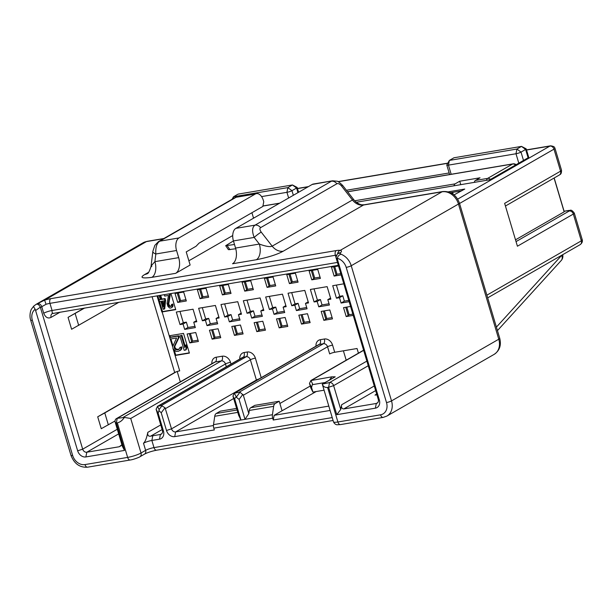 <?xml version="1.0" encoding="UTF-8"?>
<svg xmlns="http://www.w3.org/2000/svg" width="613" height="613" viewBox="0 0 613 613"><rect width="100%" height="100%" fill="white"/><g stroke="black" fill="none" stroke-linecap="round" stroke-linejoin="round"><path stroke-width="0.92" d="M451.176 174.268L448.448 165.127L449.36 160.414L446.823 164.943A3.785 0.644 -16.6 0 0 446.8 165.073A3.785 0.644 -16.6 0 0 448.448 165.127L516 153.748A3.785 0.644 -16.6 0 0 521.019 152.101L525.625 149.449A3.785 0.644 -16.6 0 0 526.207 148.882A3.785 0.644 -16.6 0 0 526.115 148.79L521.51 146.392L453.965 157.771L449.36 160.414L516.905 149.043L521.51 146.392L525.625 149.449L528.107 157.786L489.948 179.739L356.337 202.244M261.575 196.597L286.945 192.321A3.785 0.644 -16.6 0 0 291.964 190.674L296.569 188.03A3.785 0.644 -16.6 0 0 297.152 187.455A3.785 0.644 -16.6 0 0 297.06 187.371L292.455 184.965L238.112 194.122L233.507 196.765L287.849 187.616L292.455 184.965L296.569 188.03L297.949 192.651M449.153 172.958L346.422 190.26M454.064 194.88L464.754 189.065L448.31 191.838M526.207 148.882L528.69 157.219A3.785 0.644 163.4 0 1 528.107 157.786M147.449 273.559L147.204 273.704C148.154 273.773 149.434 271.375 151.036 266.509L152.844 251.345L154.836 245.369L158.399 241.668L234.718 197.761A6.306 5.034 60.1 0 1 236.089 197.279L256.456 193.616A10.092 5.823 80.4 0 1 263.398 200.543L263.751 201.731L262.847 206.443L199.026 243.154L196.091 246.234L186.222 251.912L190.13 265.015L175.655 273.337L151.871 277.344C141.871 278.624 139.488 277.681 144.706 274.532L148.675 272.256M343.395 350.812L346.199 360.199M358.436 353.157L357.05 348.513L334.706 352.276A3.785 0.644 -16.6 0 0 329.679 353.923L327.549 346.774L243.338 395.224L239.982 392.19L234.258 393.186L318.553 344.698A3.785 3.019 -119.9 0 1 319.373 344.406L235.162 392.849M279.88 403.5L310.232 386.037M243.338 395.224L248.817 413.599L249.269 410.457A5.042 2.912 80.4 0 1 250.763 407.691L254.832 405.346L279.214 401.247L282.049 410.771L274.157 415.315L328.798 406.113M159.142 295.497L160.368 299.604L159.02 299.826L159.541 301.596L160.89 301.366L163.257 309.304L164.069 309.167L164.943 300.684L164.414 298.922L161.181 299.466L159.955 295.359M164 300.845L163.364 306.814L161.702 301.228L164 300.845M164.276 294.631L164.705 296.094L168.491 295.458L167.035 303.42L167.908 306.354L169.517 307.941L170.414 308.094L171.809 307.55L172.368 305.603L172.153 304.408L171.479 304.523L171.242 306.109L169.349 306.423L168.062 304.477L169.571 295.274L169.134 293.811M179.847 335.801L184.168 350.299L185.555 350.061L186.306 347.671L185.57 345.203L184.819 347.594L181.233 335.572L179.847 335.801L181.233 335.572M115.075 420.97L101.252 428.717L97.705 416.802L174.682 372.52A3.785 0.644 -16.6 0 1 176.276 371.807A3.785 0.644 -16.6 0 1 179.701 370.873L173.142 348.973L175.962 351.356L178.375 351.272L180.643 349.916L181.073 347.257L179.908 347.448L179.211 349.188L177.218 349.847L175.088 349.234L174.161 347.77L174.261 346.46L178.452 337.656L177.992 336.116L169.732 337.51L162.123 311.925L175.732 309.634L170.927 293.512M172.636 346.736L170.192 339.05L176.598 337.97L172.636 346.736M180.306 381.861L177.218 371.493M174.353 350.483L175.739 355.126L175.096 355.502L189.394 353.096L183.525 333.395L169.226 335.801M341.157 274.9L334.123 276.08L331.464 267.153L338.499 265.965M289.428 283.604L286.769 274.678L295.405 273.222L298.064 282.156L289.428 283.604L291.405 282.47L288.968 274.302M244.74 291.137L242.074 282.202L250.709 280.746L253.368 289.681L244.74 291.137L246.71 290.003L244.273 281.834M200.045 298.661L197.378 289.734L206.014 288.279L208.681 297.205L200.045 298.661L202.014 297.527L199.585 289.359M353.234 315.389L346.192 316.569L343.533 307.642L350.567 306.454M301.504 324.101L298.837 315.166L307.473 313.71L310.132 322.645L301.504 324.101L303.473 322.959L301.037 314.798M256.809 331.625L254.142 322.691L262.778 321.243L265.444 330.169L256.809 331.625L258.778 330.491L256.349 322.323M212.113 339.15L209.454 330.223L218.082 328.767L220.749 337.702L212.113 339.15L214.09 338.016L211.654 329.848M189.769 342.912L187.103 333.985L195.739 332.53L198.397 341.464L189.769 342.912L191.739 341.778L189.302 333.61M234.457 335.388L231.798 326.461L240.434 325.005L243.093 333.932L234.457 335.388L236.434 334.254L233.997 326.085M279.153 327.863L276.494 318.929L285.129 317.473L287.788 326.407L279.153 327.863L281.129 326.729L278.693 318.561M323.848 320.331L321.189 311.404L329.817 309.948L332.484 318.883L323.848 320.331L325.825 319.197L323.388 311.029M177.693 302.424L175.034 293.497L183.67 292.041L186.329 300.975L177.693 302.424L179.67 301.289L177.234 293.121M222.389 294.899L219.73 285.964L228.358 284.516L231.024 293.443L222.389 294.899L224.366 293.765L221.929 285.597M267.084 287.374L264.418 278.44L273.053 276.984L275.72 285.919L267.084 287.374L269.061 286.233L266.624 278.072M311.779 279.842L309.113 270.915L317.749 269.459L320.415 278.394L311.779 279.842L313.749 278.708L311.32 270.54M194.957 326.323L187.961 327.503L184.666 329.396L195.332 327.595L193.739 322.239L196.466 320.668M184.666 329.396L183.072 324.032L180.023 324.545L176.299 312.04L193.057 309.22L196.781 321.725L193.739 322.239M217.301 322.561L210.305 323.733L207.018 325.626L217.684 323.833L216.083 318.476L218.818 316.898M207.018 325.626L205.416 320.27L202.367 320.783L198.643 308.278L215.401 305.458L219.132 317.963L216.083 318.476M239.645 318.791L232.649 319.971L229.362 321.863L240.028 320.07L238.426 314.707L241.162 313.136M229.362 321.863L227.768 316.507L224.718 317.021L220.986 304.515L237.752 301.696L241.476 314.193L238.426 314.707M261.996 315.028L255 316.208L251.705 318.101L262.372 316.308L260.778 310.944L263.506 309.373M251.705 318.101L250.112 312.745L247.062 313.258L243.338 300.753L260.096 297.926L263.828 310.431L260.778 310.944M284.34 311.266L277.344 312.446L274.057 314.339L284.723 312.538L283.122 307.182L285.857 305.611M274.057 314.339L272.456 308.975L269.413 309.488L265.682 296.991L282.44 294.163L286.171 306.669L283.122 307.182M306.692 307.504L299.696 308.684L296.401 310.576L307.067 308.776L305.473 303.42L308.201 301.849M296.401 310.576L294.807 305.213L291.757 305.726L288.033 293.221L304.791 290.401L308.515 302.906L305.473 303.42M329.035 303.741L322.04 304.922L318.752 306.814L329.419 305.013L327.817 299.657L330.553 298.087M318.752 306.814L317.151 301.45L314.101 301.964L310.377 289.459L327.135 286.639L330.867 299.144L327.817 299.657M348.766 300.416L344.383 301.152L341.096 303.044L349.149 301.688M341.096 303.044L339.502 297.688L336.453 298.202L332.721 285.696L343.824 283.827M164.069 309.167L164.728 308.783L165.602 300.309L164.943 300.684M157.771 295.727L162.499 311.596L175.655 309.381M171.157 306.163L170.008 306.048L168.721 304.102L170.23 294.899L169.87 293.688M171.809 307.55L172.835 306.492L173.027 305.228L172.805 304.033L171.479 304.523M165.602 300.309L165.073 298.539L161.832 299.09L160.683 295.236M160.292 299.351L159.02 299.826M179.28 349.088L176.628 349.356L174.82 347.395L174.92 346.084L179.111 337.28L178.651 335.74L170.376 337.135L169.732 337.51L170.192 339.05M169.939 335.679L170.376 337.135M175.739 355.126L189.317 352.835M179.9 350.69L181.302 349.54L181.862 348.153L181.724 346.874L179.908 347.448M185.555 350.061L186.214 349.686L186.965 347.287L186.229 344.828L185.57 345.203M185.218 346.33L181.892 335.188M170.912 338.928L172.897 345.586M163.571 304.906L162.437 301.106M368.237 365.731L333.633 385.638A3.785 3.019 -119.9 0 0 329.526 382.573L328.614 387.286L333.633 385.638L340.736 409.453L341.648 404.749C341.135 407.423 341.847 408.817 343.786 408.94L376.29 403.469A3.785 3.019 -119.9 0 0 377.11 403.17A3.785 3.019 -119.9 0 0 378.267 399.377L335.939 257.376L337.487 259.598L379.347 400.005A7.571 6.046 -119.9 0 1 375.378 408.174L336.782 414.672L328.614 387.286L327.603 387.454L337.893 421.989A3.785 2.184 80.4 0 0 340.499 424.587L337.181 424.771C337.434 424.794 334.882 424.947 333.487 421.844A10.092 1.724 -16.6 0 0 337.893 421.989L380.558 414.809A3.785 2.184 80.4 0 0 383.156 417.399L386.88 416.074A15.133 12.084 -119.9 0 0 391.523 400.902L351.234 265.736A15.133 12.084 -119.9 0 0 341.027 254.219L339.909 253.161L337.525 253.698L335.939 257.376M84.111 308.132L68.058 317.365L84.625 308.048M118.914 302.27L71.606 329.273L68.058 317.365M121.903 444.754L119.297 446.747L86.793 452.218A3.785 3.019 60.1 0 1 82.678 449.16L40.328 307.167C39.102 304.768 37.722 303.818 36.19 304.309L33.815 306.01L31.524 309.044C30.857 309.688 29.018 315.289 30.688 320.193L70.978 455.352A3.785 0.644 163.4 0 0 72.633 455.413A11.348 9.065 -119.9 0 0 84.969 464.585A3.785 2.184 80.4 0 0 87.567 467.183C79.79 467.711 74.257 463.765 70.978 455.352M60.112 312.17L51.094 317.358C48.006 318.867 45.546 317.496 43.707 313.243L41.753 306.707L40.443 307.465M78.694 325.403L75.146 313.496M157.028 295.849L161.832 311.979L162.499 311.596M178.651 335.74L177.992 336.116M179.111 337.28L178.452 337.656M174.92 346.084L174.261 346.46M174.82 347.395L174.161 347.77M175.004 348.008L174.345 348.391M175.747 348.858L175.088 349.234M176.628 349.356L175.969 349.732M177.877 349.471L177.218 349.847M178.804 349.31L178.145 349.694M181.724 346.874L181.073 347.257M181.862 348.153L181.203 348.529M181.302 349.54L180.643 349.916M108.34 424.847L104.785 412.932L176.276 371.807M165.035 407.737L161.365 405.545L157.503 406.35L156.1 409.239L158.162 413.292L158.959 410.587L161.211 412.779L165.035 407.737L171.517 428.847A3.785 3.019 -119.9 0 0 175.624 431.904L213.447 425.537M376.903 394.795L374.995 395.117L376.658 393.975M156.1 409.239L162.376 430.387A3.785 3.019 60.1 0 1 161.211 434.18A3.785 3.019 60.1 0 1 160.391 434.471L152.775 435.759A10.092 1.724 -16.6 0 0 150.576 436.195C148.315 436.479 147.396 435.199 147.81 432.357C146.622 438.241 145.181 441.858 143.496 443.214A6.306 1.08 -16.6 0 1 151.863 440.463L152.775 435.759M316.239 391.523L282.049 410.771M258.947 378.987A3.785 0.644 -16.6 0 0 256.387 380.022L250.357 359.777A3.785 3.019 -119.9 0 0 246.242 356.72L243.192 357.233A3.785 3.019 -119.9 0 0 242.373 357.525L157.418 406.396L159.127 409.53L162.123 405.568M161.211 412.779L166.491 430.495A7.571 6.046 -119.9 0 0 174.72 436.617L214.335 429.943L213.799 428.158A5.042 2.912 80.4 0 1 213.516 424.648L214.734 416.273A5.042 2.912 -99.6 0 1 216.228 413.507L220.297 411.17L236.603 408.419M330.093 410.449L273.245 420.02L274.157 415.315M158.162 413.292L163.449 431.008A7.571 6.046 60.1 0 1 159.48 439.184L151.863 440.463L153.993 447.613L332.223 417.591M250.763 407.691L275.145 403.584A5.042 2.912 80.4 0 0 273.651 406.35L272.433 414.725A5.042 2.912 -99.6 0 0 272.716 418.235L273.245 420.02M324.951 382.55L312.316 384.673L311.542 387.462L312.921 392.075L324.055 390.205M275.145 403.584L279.214 401.247M248.817 413.599L245.008 419.338L240.947 420.02L238.656 415.308L232.94 396.029L235.009 400.082L240.947 420.02L213.516 424.648M363.609 350.184L310.799 380.566L331.901 376.819L335.227 376.819L322.269 384.106C323.166 386.573 324.936 387.692 327.603 387.454M366.858 361.103L329.526 382.573L322.269 384.106L333.487 421.844M312.316 384.673L312.507 383.7L310.883 380.52L309.481 383.409L310.783 387.883L312.921 392.075M331.901 376.819L329.518 379.922M563.975 211.255L568.948 210.42C570.236 210.964 570.634 208.297 574.304 213.109A6.306 1.08 163.4 0 1 573.339 214.052L517.418 246.219L504.637 203.347L560.558 171.18L553.991 149.151L555.094 148.653C554.481 148.062 555.577 146.461 550.566 145.833L549.876 146.093A3.785 3.019 60.1 0 1 553.991 149.151L459.551 203.478M554.175 177.977L564.09 211.24M554.068 178.038L564.152 211.845L515.51 239.829M574.304 213.109L582.158 239.453L581.331 240.848L573.339 214.052A3.785 3.019 -119.9 0 0 569.232 210.995L516.039 241.591M562.412 254.855A6.306 1.08 163.4 0 1 561.661 255.383L496.407 327.12M562.696 254.694A6.306 6.306 0 0 1 561.247 260.479A6.306 4.689 -137.7 0 0 561.661 255.383L561.638 255.299M380.558 414.809A11.348 9.065 -119.9 0 0 386.504 402.549L346.207 267.383A11.348 9.065 -119.9 0 0 337.365 258.364L337.487 259.598M84.969 464.585L127.634 457.405L117.336 422.87L116.317 423.039L124.485 450.425L85.889 456.93A7.571 6.046 60.1 0 1 77.659 450.808L35.217 309.251A11.348 9.065 -119.9 0 0 32.336 320.247A3.785 0.644 163.4 0 1 30.688 320.193M340.736 409.453L336.782 414.672M337.525 253.698L338.506 253.131A3.785 3.019 60.1 0 1 340.407 252.87C341.862 251.468 341.793 250.64 340.207 250.38A10.092 1.724 -16.6 0 0 336.284 250.571L50.848 298.638A10.092 1.724 -16.6 0 0 44.619 300.155L36.949 303.872M337.365 258.364C337.794 256.257 339.02 254.87 341.027 254.219M232.725 235.545L188.865 260.778M386.504 402.549A3.785 0.644 -16.6 0 0 391.523 400.902L498.767 339.211L458.47 204.045A15.133 12.084 -119.9 0 0 442.027 191.808L363.486 205.033A12.612 10.076 60.1 0 1 352.437 199.984L341.472 185.931C339.633 183.908 338.115 183.18 336.912 183.754L260.586 227.653C259.514 228.396 259.72 229.883 261.207 232.105L272.172 246.158A12.612 10.076 -119.9 0 0 283.214 251.207C277.275 254.479 268.31 257.33 256.311 259.751L232.534 263.759A12.612 7.279 80.4 0 0 235.561 248.066L233.43 240.917A10.092 5.823 -99.6 0 1 235.859 228.365L312.178 184.459A10.092 5.823 -99.6 0 1 313.343 184.038L332.583 180.797L312.178 184.459M228.411 249.66L235.76 248.763M234.503 244.503L225.699 245.69L233.438 240.924L254.165 237.43L259.345 244.058A12.612 7.279 -99.6 0 1 256.311 259.751M53.078 313.274C52.32 313.335 51.982 312.408 52.074 310.492L337.441 262.433M336.139 255.161A6.306 1.08 -16.6 0 0 335.372 255.276L49.944 303.351A6.306 1.08 -16.6 0 0 46.044 304.293L41.753 306.707A3.785 3.019 -119.9 0 0 36.826 303.941A3.785 3.019 -119.9 0 0 36.818 303.941A3.785 3.019 -119.9 0 0 36.688 304.025M38.925 302.715L36.244 304.27M40.328 307.167L35.807 310.408M124.485 450.425L122.347 446.233L115.244 422.418A3.785 3.019 -119.9 0 1 116.409 418.625L214.435 362.229A3.785 3.019 60.1 0 1 215.263 361.938A3.785 2.184 80.4 0 0 216.167 357.226L222.266 356.207A7.571 6.046 -119.9 0 1 230.488 362.321L231.009 364.061M117.336 422.87C120.079 422.196 122.424 420.388 124.355 417.438L117.229 418.327A3.785 3.019 -119.9 0 0 116.409 418.625M124.355 417.438L130.722 418.472L225.469 363.969L226.304 366.773M158.959 410.587L159.127 409.53M35.217 309.251C33.861 307.442 33.431 306.339 33.953 305.933L33.83 305.994M237.216 196.857L234.718 197.761M256.456 193.616A10.092 5.823 80.4 0 0 255.292 194.037L178.973 237.944A10.092 5.823 80.4 0 0 176.552 250.502L178.682 257.644A12.612 7.279 -99.6 0 1 175.655 273.337M283.214 251.207L363.486 205.033A6.306 3.64 -99.6 0 1 364.214 204.773L362.03 204.803C361.8 204.957 357.21 204.052 353.663 199.531A6.306 0.667 -38 0 0 352.437 199.984L272.172 246.158C270.111 247.139 265.835 246.441 259.345 244.058L235.561 248.066M260.586 227.653A6.306 5.034 -119.9 0 0 255.062 225.132C252.135 227.109 251.836 231.208 254.165 237.43A6.306 0.667 142 0 1 261.207 232.105M178.682 257.644L154.905 261.651L155.817 253.989C155.449 247.445 156.759 243.177 159.763 241.177L236.089 197.279L255.292 194.037M151.871 277.344A12.612 7.279 -99.6 0 0 154.905 261.651C151.127 265.758 150.101 267.352 151.832 266.425M251.92 212.726L253.544 218.19M272.433 414.725L245.008 419.338L239.07 399.4L236.281 397.216L239.982 392.19M236.281 397.216C234.994 397.553 234.564 398.504 235.009 400.082M236.319 397.025L234.342 393.14L232.94 396.029M97.705 416.802L104.785 412.932M186.965 347.287L186.306 347.671M170.766 306.224L170.107 306.607M172.805 304.033L172.153 304.408M173.027 305.228L172.368 305.603M172.835 306.492L172.176 306.875M170.23 294.899L169.571 295.274M168.636 302.883L167.977 303.259M168.721 304.102L168.062 304.477M168.897 304.692L168.238 305.067M169.426 305.527L168.767 305.902M170.008 306.048L169.349 306.423M165.073 298.539L164.414 298.922M161.832 299.09L161.181 299.466M190.39 333.434L192.666 341.089L198.022 340.184M187.961 327.503L186.36 322.139L183.31 322.653L179.969 311.427M212.734 329.671L215.017 337.326L220.366 336.422M210.305 323.733L208.704 318.377L205.661 318.89L202.313 307.657M235.078 325.901L237.361 333.564L242.717 332.66M232.649 319.971L231.055 314.615L228.005 315.128L224.657 303.895M257.429 322.139L259.713 329.802L265.061 328.897M255 316.208L253.399 310.852L250.357 311.366L247.008 300.132M279.773 318.377L282.057 326.032L287.405 325.135M277.344 312.446L275.75 307.09L272.701 307.596L269.352 296.37M178.314 292.945L180.597 300.6L185.954 299.696M344.383 301.152L342.79 295.795L339.74 296.309L336.391 285.076M322.04 304.922L320.438 299.558L317.396 300.071L314.048 288.846M299.696 308.684L298.094 303.32L295.045 303.833L291.696 292.608M200.666 289.175L202.949 296.838L208.297 295.933M223.009 285.413L225.293 293.075L230.641 292.171M245.353 281.651L247.637 289.305L252.993 288.409M267.705 277.888L269.988 285.543L275.337 284.647M302.125 314.615L304.4 322.269L309.757 321.373M324.469 310.852L326.752 318.507L332.1 317.603M346.812 307.09L349.096 314.745L352.85 314.109M290.049 274.126L292.332 281.781L297.688 280.877M312.4 270.364L314.684 278.018L320.032 277.114M334.744 266.594L337.027 274.256L340.782 273.62M192.666 341.089L191.739 341.778M336.453 298.202L339.74 296.309M339.502 297.688L342.79 295.795M314.101 301.964L317.396 300.071M317.151 301.45L320.438 299.558M291.757 305.726L295.045 303.833M294.807 305.213L298.094 303.32M269.413 309.488L272.701 307.596M272.456 308.975L275.75 307.09M247.062 313.258L250.357 311.366M250.112 312.745L253.399 310.852M224.718 317.021L228.005 315.128M227.768 316.507L231.055 314.615M202.367 320.783L205.661 318.89M205.416 320.27L208.704 318.377M180.023 324.545L183.31 322.653M183.072 324.032L186.36 322.139M215.017 337.326L214.09 338.016M237.361 333.564L236.434 334.254M259.713 329.802L258.778 330.491M282.057 326.032L281.129 326.729M180.597 300.6L179.67 301.289M202.949 296.838L202.014 297.527M225.293 293.075L224.366 293.765M247.637 289.305L246.71 290.003M269.988 285.543L269.061 286.233M304.4 322.269L303.473 322.959M326.752 318.507L325.825 319.197M349.096 314.745L348.169 315.434L345.732 307.266M348.169 315.434L346.192 316.569M292.332 281.781L291.405 282.47M314.684 278.018L313.749 278.708M337.027 274.256L336.1 274.946L333.664 266.778M336.1 274.946L334.123 276.08M461.681 190.835L450.647 192.697M452.838 193.953L452.785 192.497L451.191 192.965M453.045 193.892L452.785 192.497M451.398 193.072L452.693 192.697M486.53 180.314A3.785 2.184 -99.6 0 1 487.626 178.391L512.629 164.008A3.785 3.019 60.1 0 1 515.502 165.043M474.339 182.368A3.785 2.184 -99.6 0 1 475.435 180.444L480.04 177.793L459.727 181.218L460.754 184.659M454.018 185.793A3.785 2.184 -99.6 0 1 455.122 183.862L459.727 181.218M347.563 191.723L513.066 163.847A3.785 2.184 80.4 0 0 512.629 164.008L347.625 191.8M523.502 160.437L521.019 152.101L516.905 149.043L516 153.748L518.797 163.142M293.343 195.294L291.964 190.674L287.849 187.616L286.945 192.321L288.639 198.007M297.489 188.597L308.094 186.812M338.2 181.739L447.751 163.288M526.544 150.024L549.876 146.093L457.681 199.125M334.706 352.276L332.575 345.127A3.785 0.644 -16.6 0 0 327.549 346.774A3.785 3.019 -119.9 0 0 323.442 343.717L319.373 344.406A3.785 2.184 -99.6 0 0 320.285 339.694A7.571 6.046 -119.9 0 0 315.994 346.169M332.575 345.127A7.571 6.046 -119.9 0 0 324.346 339.012A3.785 2.184 -99.6 0 1 323.442 343.717L239.223 392.167M173.142 348.973L172.743 347.632M324.346 339.012L320.285 339.694M261.207 377.685L255.376 358.13A7.571 6.046 -119.9 0 0 247.146 352.015L244.104 352.529A7.571 6.046 -119.9 0 0 239.806 359.003M211.876 363.708A7.571 6.046 60.1 0 1 216.167 357.226M338.307 265.322L52.258 313.565A3.785 3.019 -119.9 0 0 51.094 317.358M174.682 372.52L152.07 296.684M117.282 429.253L82.678 449.16L77.659 450.808M118.669 433.889L86.793 452.218L85.889 456.93M174.72 436.617L175.624 431.904L233.653 398.527M343.786 408.94L375.654 390.604M377.777 402.611L376.29 403.469L375.378 408.174M121.09 445.712L119.297 446.747M161.878 433.613L160.391 434.471L159.48 439.184M162.123 429.552L150.576 436.195M256.51 380.382A3.785 3.019 60.1 0 1 256.387 380.022L171.517 428.847L166.491 430.495M272.716 418.235L213.799 428.158M341.648 404.749L374.275 385.975M311.703 380.221L363.655 350.337M335.227 376.819L323.426 383.6M563.998 211.339L568.512 210.581A2.521 0.429 163.4 0 1 569.232 210.995M568.979 210.412A3.785 2.184 80.4 0 0 568.512 210.581M486.891 295.175L581.331 240.848A3.785 3.019 60.1 0 1 580.205 244.618M559.439 174.95A3.785 3.019 60.1 0 0 560.558 171.18A6.306 1.08 -16.6 0 0 561.523 170.238L555.094 148.653M232.112 199.263L233.507 196.765L233.139 198.673M32.336 320.247L72.633 455.413M378.267 399.377L379.347 400.005M339.909 253.161L340.407 252.87M499.733 338.261C501.465 345.311 499.595 350.682 494.124 354.383A15.133 12.084 -119.9 0 0 498.767 339.211A6.306 1.08 -16.6 0 0 499.733 338.261L459.436 203.095A6.306 1.08 -16.6 0 1 458.47 204.045L351.234 265.736A3.785 0.644 -16.6 0 1 346.207 267.383M459.436 203.095C456.333 194.888 450.77 191.034 442.755 191.54A6.306 3.64 -99.6 0 0 442.027 191.808L340.207 250.38A3.785 3.594 -74.9 0 0 337.686 253.606M46.044 304.293L44.619 300.155L146.438 241.591A15.133 12.084 -119.9 0 0 143.151 242.756L147.166 241.323A6.306 3.64 -99.6 0 0 146.438 241.591L163.541 238.71M229.975 249.736L227.239 245.729M335.84 256.847L335.372 255.276A3.785 2.184 -99.6 0 1 336.284 250.571M43.707 313.243A6.306 1.08 -16.6 0 1 52.074 310.492L49.944 303.351A3.785 2.184 -99.6 0 1 50.848 298.638M115.244 422.418L116.317 423.039L117.229 418.327L215.263 361.938L221.354 360.911A3.785 2.184 80.4 0 0 222.266 356.207M123.32 417.307L221.354 360.911A3.785 3.019 60.1 0 1 225.469 363.969A3.785 0.644 163.4 0 1 230.488 362.321M130.722 418.472L141.021 453.007A3.785 3.019 60.1 0 1 139.856 456.8C140.461 456.785 133.695 459.597 130.232 459.995A3.785 2.184 80.4 0 1 127.634 457.405A10.092 1.724 -16.6 0 0 141.021 453.007L145.626 450.356L143.496 443.214M160.744 424.916L147.81 432.357M244.104 352.529A3.785 2.184 -99.6 0 1 243.192 357.233L158.323 406.059M247.146 352.015A3.785 2.184 -99.6 0 1 246.242 356.72L161.365 405.545M255.376 358.13A3.785 0.644 -16.6 0 0 250.357 359.777L165.479 408.603M163.449 431.008L162.376 430.387M139.856 456.8L144.469 454.149A3.785 3.019 60.1 0 0 145.626 450.356A6.306 1.08 163.4 0 1 153.993 447.613A3.785 2.184 80.4 0 0 156.599 450.203L333.081 420.48M147.273 273.651A12.612 10.076 60.1 0 1 144.706 274.532M341.472 185.931A6.306 0.667 -38 0 1 342.69 185.478C339.617 182.459 337.686 181.027 336.897 181.195L332.583 180.797M336.912 183.754A6.306 5.034 -119.9 0 0 331.388 181.226L255.062 225.132L235.859 228.365M152.844 251.345A6.306 2.59 6.8 0 0 155.817 253.989L176.552 250.502M158.399 241.668A6.306 5.034 60.1 0 1 159.763 241.177L178.973 237.944M309.481 383.409L311.542 387.462M239.07 399.4L242.886 394.351M249.269 410.457L273.651 406.35M214.734 416.273L237.79 412.388M216.228 413.507L237.07 409.997M490.5 179.417A3.785 3.019 -119.9 0 0 487.626 178.391L475.435 180.444M279.474 203.271L262.916 206.06M455.122 183.862L354.735 200.773M254.472 217.653L253.437 217.83M446.8 165.073L449.62 174.536M340.499 424.587L383.156 417.399M297.451 188.459L308.439 186.613M337.985 181.632L447.835 163.135M526.506 149.886L550.566 145.833M582.158 239.445C582.802 241.361 582.135 243.093 580.166 244.641L487.68 297.841M505.434 206.022L559.401 174.973C559.638 174.421 561.6 174.973 561.523 170.238M561.247 260.479L497.45 330.614M297.152 187.455L298.585 192.283M442.755 191.54L364.214 204.773M228.434 249.698L225.714 245.706M144.469 454.149C147.595 452.517 151.633 451.199 156.599 450.203M87.567 467.183L130.232 459.995M38.948 302.699L143.151 242.756M163.893 238.503L147.166 241.323M353.663 199.531L342.69 185.478M386.88 416.074L494.124 354.383M279.681 203.156L262.931 205.976M516.123 164.682A3.785 3.785 0 0 0 513.066 163.847"/></g></svg>
